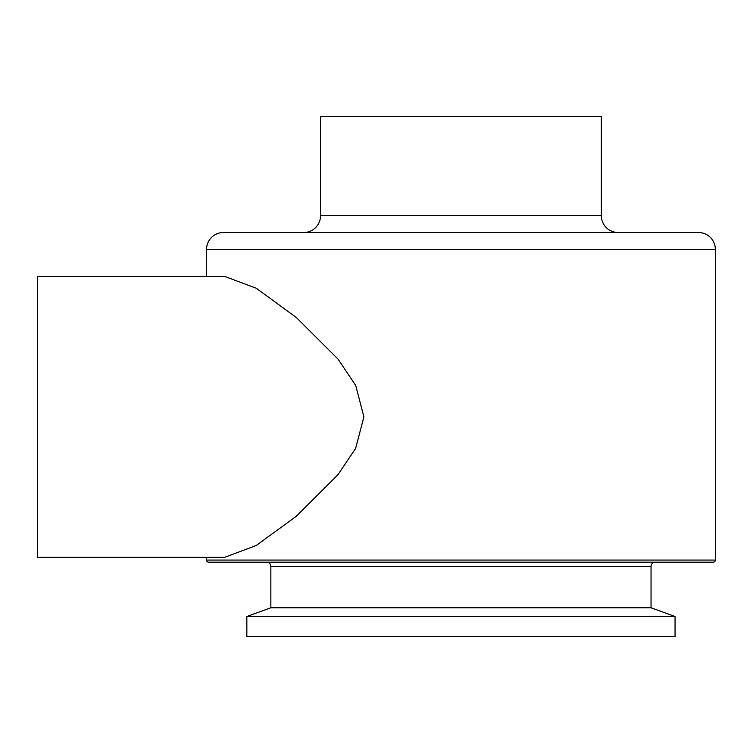 <?xml version="1.0" encoding="UTF-8"?>
<svg xmlns="http://www.w3.org/2000/svg" width="753" height="753" viewBox="0 0 753 753"><rect width="100%" height="100%" fill="white"/><g stroke="black" fill="none" stroke-linecap="round" stroke-linejoin="round"><path stroke-width="1.13" d="M37.65 276.464L37.65 557.258L224.855 557.258L256.199 545.511L296.164 516.37L337.899 474.785L355.614 448.44L363.906 416.861L355.698 385.442L338.041 359.115L296.287 317.474L256.284 288.258L224.855 276.464L37.65 276.464M675.055 616.509L246.843 616.509L246.843 636.586L675.055 636.586L675.055 616.509L651.044 607.775L270.854 607.775L246.843 616.509M651.044 607.775L651.044 566.388L270.854 566.388L270.854 607.775M651.044 566.388A4.207 4.207 0 0 1 655.261 562.18M270.854 566.388A4.207 4.207 0 0 0 266.637 562.18M206.548 557.258L206.548 560.072A2.108 2.108 0 0 0 208.656 562.18L713.242 562.18L208.656 562.18M698.502 232.526L223.396 232.526L698.502 232.526A16.848 16.848 0 0 1 715.35 249.365L715.35 560.072A2.108 2.108 0 0 1 713.242 562.18M223.396 232.526A16.848 16.848 0 0 0 206.548 249.365L206.548 276.464M618.194 232.526A16.848 16.848 0 0 1 601.346 215.678L320.552 215.678A16.848 16.848 0 0 1 303.704 232.526M601.346 215.678L601.346 116.414L320.552 116.414L320.552 215.678M715.35 560.072L206.548 560.072M715.35 249.365L206.548 249.365"/></g></svg>
